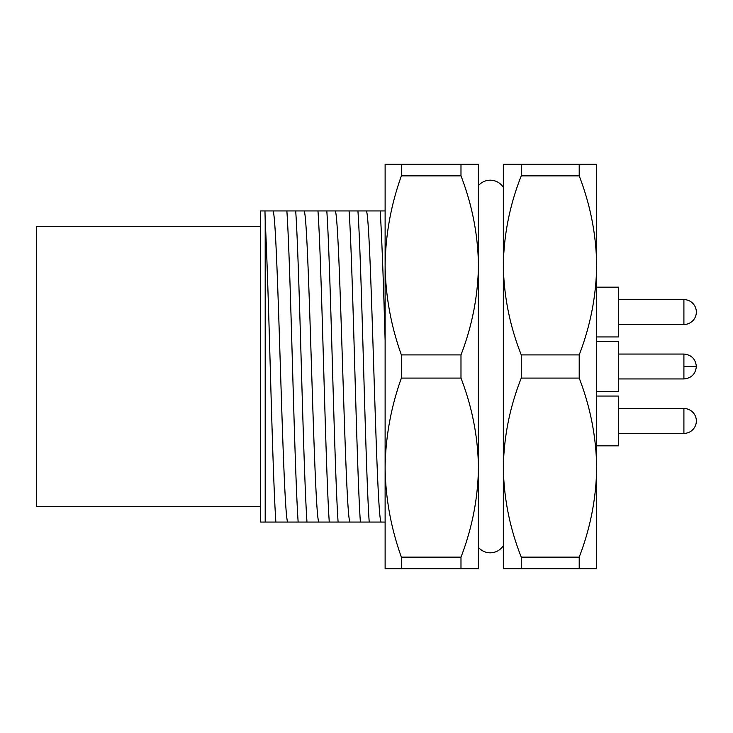 <?xml version="1.0" encoding="UTF-8"?>
<svg xmlns="http://www.w3.org/2000/svg" width="733" height="733" viewBox="0 0 733 733"><rect width="100%" height="100%" fill="white"/><g stroke="black" fill="none" stroke-linecap="round" stroke-linejoin="round"><path stroke-width="1.1" d="M618.57 324.499L683.907 324.499A12.443 12.443 0 0 0 696.35 312.056A12.443 12.443 0 0 0 683.907 299.605L618.57 299.605M683.907 408.501A12.443 12.443 0 0 1 696.35 420.944A12.443 12.443 0 0 1 683.907 433.395L683.907 408.501L618.57 408.501M596.68 336.942L618.57 336.942L618.57 287.162L596.68 287.162M596.68 391.395L618.57 391.395L618.57 341.605L596.68 341.605M596.68 445.838L618.57 445.838L618.57 396.058L596.68 396.058M401.372 164.265L460.984 164.265L460.984 175.856L401.372 175.856L401.372 164.265L385.118 164.265L385.118 568.735L401.372 568.735L401.372 557.144L460.984 557.144L460.984 568.735L401.372 568.735M401.372 366.5L401.372 354.909L460.984 354.909L460.984 378.091L401.372 378.091L401.372 366.5M401.372 175.856C390.936 205.02 385.521 234.862 385.118 265.383C385.521 295.912 390.936 325.754 401.372 354.909M349.091 210.939C350.951 237.217 352.866 301.236 354.735 366.5C356.614 431.764 358.519 495.783 360.379 522.061L369.212 522.061C367.352 495.783 365.437 431.764 363.568 366.5C361.699 301.236 359.784 237.217 357.924 210.939L335.283 210.939C340.222 219.213 344.968 513.787 349.898 522.061L360.379 522.061M260.664 226.497L36.65 226.497L36.65 506.503L260.664 506.503M265.19 522.061L260.664 522.061L260.664 210.939L264.961 210.939L265.19 220.642L265.19 522.061L275.874 522.061C274.014 495.783 272.099 431.764 270.23 366.5C268.599 308.529 266.785 249.889 265.19 220.642M286.869 210.939C288.729 237.217 290.644 301.236 292.513 366.5C294.382 431.764 296.297 495.783 298.157 522.061L306.99 522.061C305.13 495.783 303.215 431.764 301.345 366.5C299.467 301.236 297.561 237.217 295.701 210.939L273.061 210.939C277.99 219.213 282.746 513.787 287.675 522.061L298.157 522.061M317.975 210.939C319.845 237.217 321.75 301.236 323.629 366.5C325.498 431.764 327.413 495.783 329.273 522.061L338.105 522.061C336.236 495.783 334.33 431.764 332.452 366.5C330.583 301.236 328.668 237.217 326.808 210.939L304.168 210.939C309.106 219.213 313.852 513.787 318.791 522.061L329.273 522.061M338.105 522.061L349.898 522.061M335.283 210.939L326.808 210.939M306.99 522.061L318.791 522.061M304.168 210.939L295.701 210.939M275.874 522.061L287.675 522.061M273.061 210.939L264.961 210.939M369.212 522.061L385.118 522.061M381.013 522.061C376.075 513.787 371.329 219.213 366.399 210.939L357.924 210.939M366.399 210.939L380.207 210.939C381.811 237.364 383.441 280.547 385.118 340.478M385.118 210.939L380.207 210.939M401.372 378.091C390.936 407.246 385.521 437.088 385.118 467.617C385.521 498.138 390.936 527.98 401.372 557.144M460.984 175.856C472.18 204.91 477.998 234.752 478.447 265.383L478.447 164.265L460.984 164.265M460.984 378.091C472.18 407.145 477.998 436.987 478.447 467.617L478.447 265.383C477.998 296.013 472.18 325.855 460.984 354.909M460.984 568.735L478.447 568.735L478.447 467.617C477.998 498.248 472.18 528.09 460.984 557.144M521.264 164.265L579.207 164.265L579.207 175.856L521.264 175.856L521.264 164.265L503.342 164.265L503.342 568.735L521.264 568.735L521.264 557.144L579.207 557.144L579.207 568.735L521.264 568.735M521.264 378.091L521.264 354.909L579.207 354.909L579.207 378.091L521.264 378.091C509.783 407.108 503.809 436.95 503.342 467.617C503.809 498.284 509.783 528.126 521.264 557.144M521.264 175.856C509.783 204.874 503.809 234.716 503.342 265.383C503.809 296.05 509.783 325.892 521.264 354.909M579.207 378.091C590.404 407.145 596.231 436.987 596.68 467.617C596.231 498.248 590.404 528.09 579.207 557.144M579.207 568.735L596.68 568.735L596.68 265.383C596.231 296.013 590.404 325.855 579.207 354.909M579.207 175.856C590.404 204.91 596.231 234.752 596.68 265.383L596.68 164.265L579.207 164.265M683.907 324.499L683.907 299.605M683.907 366.5L696.35 366.5C695.571 374.022 691.43 378.173 683.907 378.943L683.907 354.057L618.57 354.057M478.447 185.596C481.599 182.077 485.539 180.272 490.258 180.171C495.82 180.345 500.19 182.728 503.342 187.318M683.907 378.943L618.57 378.943M683.907 433.395L618.57 433.395M478.447 547.404C481.599 550.923 485.539 552.728 490.258 552.829C495.82 552.655 500.19 550.272 503.342 545.682M696.35 366.5C695.571 358.978 691.43 354.827 683.907 354.057"/></g></svg>
